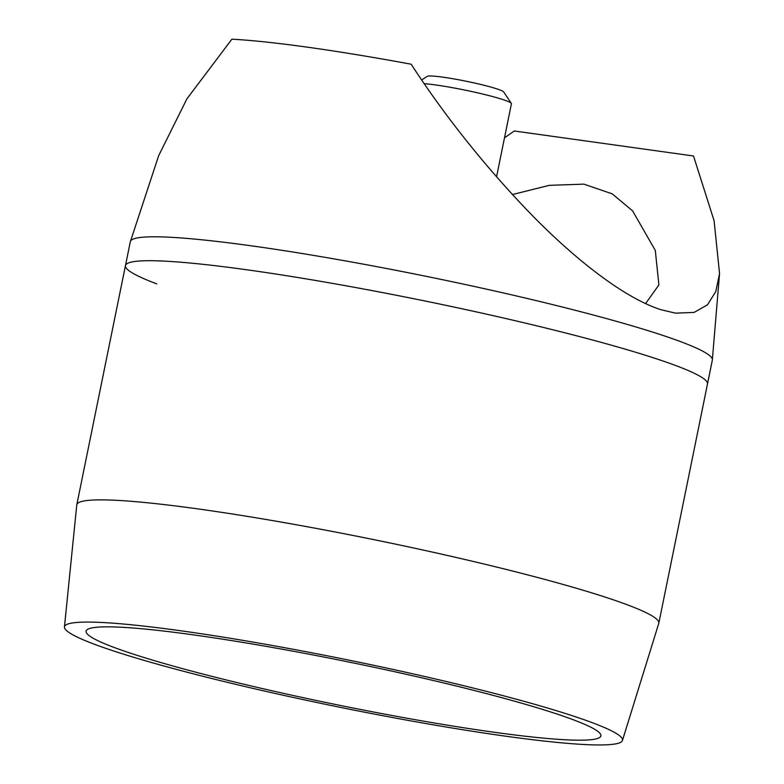 <?xml version="1.0" encoding="UTF-8"?>
<svg xmlns="http://www.w3.org/2000/svg" width="784" height="784" viewBox="0 0 784 784"><rect width="100%" height="100%" fill="white"/><g stroke="black" fill="none" stroke-linecap="round" stroke-linejoin="round"><path stroke-width="1.18" d="M130.556 241.06L158.672 155.663L186.935 98.804L231.888 39.2A272.479 22.952 11.5 0 1 411.13 64.2C445.312 116.64 484.875 166.228 529.827 212.944C573.898 258.416 623.75 297.832 660.922 309.69L675.504 313.159L694.114 312.414L707.491 304.819L715.802 291.511L719.555 273.587L714.097 220.735L693.507 155.987L514.265 130.987L504.494 137.837M622.447 740.478A284.729 23.99 -168.5 0 0 570.752 715.214A284.729 23.99 -168.5 0 0 259.641 643.243A284.729 23.99 -168.5 0 0 64.445 626.955A284.729 23.99 -168.5 0 0 116.218 651.827A284.729 23.99 -168.5 0 0 425.075 723.407A284.729 23.99 -168.5 0 0 622.447 740.478L658.776 623.358A296.969 25.019 -168.5 0 0 658.825 623.153L707.482 383.993A296.969 25.019 -168.5 0 0 653.513 357.847A296.969 25.019 -168.5 0 1 707.482 383.993L712.342 360.081A296.969 25.019 -168.5 0 0 658.384 333.935A296.969 25.019 -168.5 0 0 335.062 259.073A296.969 25.019 -168.5 0 0 130.33 241.668L125.46 265.58A296.969 25.019 -168.5 0 0 156.741 283.857M125.46 265.58A296.969 25.019 -168.5 0 1 330.191 282.985A296.969 25.019 -168.5 0 1 653.513 357.847A296.969 25.019 -168.5 0 0 330.191 282.985A296.969 25.019 -168.5 0 0 125.46 265.58L76.803 504.739A296.969 25.019 -168.5 0 0 76.773 504.945L64.445 626.955M645.595 303.575L658.903 284.915L655.297 250.439L632.639 210.916L612.196 193.834L583.874 184.142L549.31 185.338L512.413 194.55M658.825 623.153A296.969 25.019 -168.5 0 0 604.856 597.006A296.969 25.019 -168.5 0 0 281.544 522.144A296.969 25.019 -168.5 0 0 76.803 504.739M553.161 712.764A262.679 22.128 -168.5 0 0 267.177 646.545A262.679 22.128 -168.5 0 0 86.083 631.149A262.679 22.128 -168.5 0 0 133.819 654.277A262.679 22.128 -168.5 0 0 419.803 720.496A262.679 22.128 -168.5 0 0 600.897 735.892A262.679 22.128 -168.5 0 0 553.161 712.764M421.655 79.997L427.162 76.381A39.19 3.303 11.5 0 1 443.087 77.195A39.19 3.303 11.5 0 1 481.807 84.711A39.19 3.303 11.5 0 1 503.691 91.953L511.325 103.39A48.98 4.126 11.5 0 1 511.423 103.772L496.556 176.851M424.164 83.653A48.98 4.126 11.5 0 1 435.571 84.946A48.98 4.126 11.5 0 1 483.963 94.345A48.98 4.126 11.5 0 1 511.325 103.39M719.555 273.587L712.382 359.435"/></g></svg>
